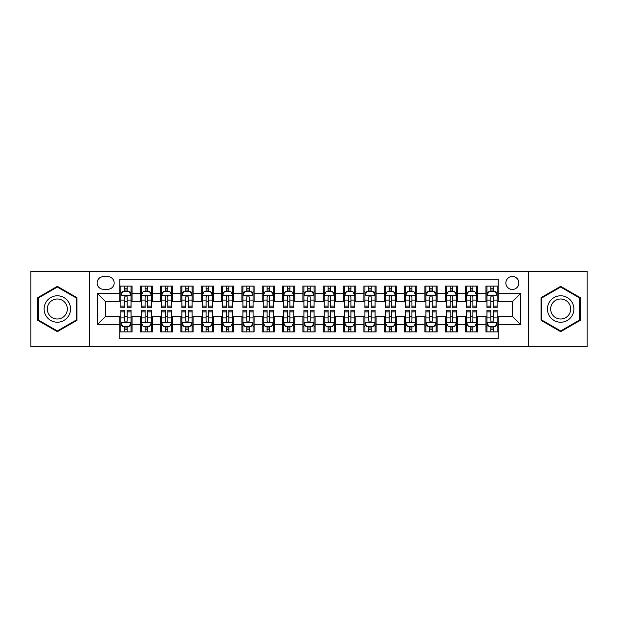 <?xml version="1.0" encoding="UTF-8"?>
<svg xmlns="http://www.w3.org/2000/svg" width="618" height="618" viewBox="0 0 618 618"><rect width="100%" height="100%" fill="white"/><g stroke="black" fill="none" stroke-linecap="round" stroke-linejoin="round"><path stroke-width="0.93" d="M512.361 276.462A6.504 6.504 0 0 0 505.856 282.967A6.504 6.504 0 0 0 512.361 289.479A6.504 6.504 0 0 0 518.873 282.967A6.504 6.504 0 0 0 512.361 276.462M528.629 346.621L587.1 346.621L587.1 271.379L528.629 271.379L528.629 346.621L89.371 346.621L89.371 271.379L30.9 271.379L30.9 346.621L89.371 346.621M498.131 286.119L485.926 286.119L485.926 293.542L477.791 293.542L477.791 301.677L485.926 301.677L485.926 293.542M477.791 293.542L477.791 286.119L465.593 286.119L465.593 293.542L457.459 293.542L457.459 301.677L465.593 301.677L465.593 293.542M457.459 293.542L457.459 286.119L445.254 286.119L445.254 293.542L437.119 293.542L437.119 301.677L445.254 301.677L445.254 293.542M437.119 293.542L437.119 286.119L424.914 286.119L424.914 293.542L416.779 293.542L416.779 301.677L424.914 301.677L424.914 293.542M416.779 293.542L416.779 286.119L404.581 286.119L404.581 293.542L396.447 293.542L396.447 301.677L404.581 301.677L404.581 293.542M396.447 293.542L396.447 286.119L384.241 286.119L384.241 293.542L376.107 293.542L376.107 301.677L384.241 301.677L384.241 293.542M376.107 293.542L376.107 286.119L363.909 286.119L363.909 293.542L355.775 293.542L355.775 301.677L363.909 301.677L363.909 293.542M355.775 293.542L355.775 286.119L343.569 286.119L343.569 293.542L335.435 293.542L335.435 301.677L343.569 301.677L343.569 293.542M335.435 293.542L335.435 286.119L323.237 286.119L323.237 293.542L315.103 293.542L315.103 301.677L323.237 301.677L323.237 293.542M315.103 293.542L315.103 286.119L302.897 286.119L302.897 293.542L294.763 293.542L294.763 301.677L302.897 301.677L302.897 293.542M294.763 293.542L294.763 286.119L282.565 286.119L282.565 293.542L274.431 293.542L274.431 301.677L282.565 301.677L282.565 293.542M274.431 293.542L274.431 286.119L262.225 286.119L262.225 293.542L254.091 293.542L254.091 301.677L262.225 301.677L262.225 293.542M254.091 293.542L254.091 286.119L241.893 286.119L241.893 293.542L233.758 293.542L233.758 301.677L241.893 301.677L241.893 293.542M233.758 293.542L233.758 286.119L221.553 286.119L221.553 293.542L213.419 293.542L213.419 301.677L221.553 301.677L221.553 293.542M213.419 293.542L213.419 286.119L201.221 286.119L201.221 293.542L193.086 293.542L193.086 301.677L201.221 301.677L201.221 293.542M193.086 293.542L193.086 286.119L180.881 286.119L180.881 293.542L172.746 293.542L172.746 301.677L180.881 301.677L180.881 293.542M172.746 293.542L172.746 286.119L160.541 286.119L160.541 293.542L152.407 293.542L152.407 301.677L160.541 301.677L160.541 293.542M152.407 293.542L152.407 286.119L140.209 286.119L140.209 301.677L132.074 301.677L132.074 286.119L119.869 286.119M119.869 331.881L132.074 331.881L132.074 316.323L140.209 316.323L140.209 331.881L152.407 331.881L152.407 316.323L160.541 316.323L160.541 324.458L152.407 324.458M160.541 324.458L160.541 331.881L172.746 331.881L172.746 316.323L180.881 316.323L180.881 324.458L172.746 324.458M180.881 324.458L180.881 331.881L193.086 331.881L193.086 316.323L201.221 316.323L201.221 324.458L193.086 324.458M201.221 324.458L201.221 331.881L213.419 331.881L213.419 316.323L221.553 316.323L221.553 324.458L213.419 324.458M221.553 324.458L221.553 331.881L233.758 331.881L233.758 316.323L241.893 316.323L241.893 324.458L233.758 324.458M241.893 324.458L241.893 331.881L254.091 331.881L254.091 316.323L262.225 316.323L262.225 324.458L254.091 324.458M262.225 324.458L262.225 331.881L274.431 331.881L274.431 316.323L282.565 316.323L282.565 324.458L274.431 324.458M282.565 324.458L282.565 331.881L294.763 331.881L294.763 316.323L302.897 316.323L302.897 324.458L294.763 324.458M302.897 324.458L302.897 331.881L315.103 331.881L315.103 316.323L323.237 316.323L323.237 324.458L315.103 324.458M323.237 324.458L323.237 331.881L335.435 331.881L335.435 316.323L343.569 316.323L343.569 324.458L335.435 324.458M343.569 324.458L343.569 331.881L355.775 331.881L355.775 316.323L363.909 316.323L363.909 324.458L355.775 324.458M363.909 324.458L363.909 331.881L376.107 331.881L376.107 316.323L384.241 316.323L384.241 324.458L376.107 324.458M384.241 324.458L384.241 331.881L396.447 331.881L396.447 316.323L404.581 316.323L404.581 324.458L396.447 324.458M404.581 324.458L404.581 331.881L416.779 331.881L416.779 316.323L424.914 316.323L424.914 324.458L416.779 324.458M424.914 324.458L424.914 331.881L437.119 331.881L437.119 316.323L445.254 316.323L445.254 324.458L437.119 324.458M445.254 324.458L445.254 331.881L457.459 331.881L457.459 316.323L465.593 316.323L465.593 324.458L457.459 324.458M465.593 324.458L465.593 331.881L477.791 331.881L477.791 316.323L485.926 316.323L485.926 324.458L477.791 324.458M103.399 289.27L107.872 289.27A6.304 6.304 0 0 0 114.175 282.967A6.304 6.304 0 0 0 107.872 276.663L103.399 276.663A6.304 6.304 0 0 0 97.096 282.967A6.304 6.304 0 0 0 103.399 289.27M528.629 271.379L89.371 271.379M498.131 293.542L498.131 279.305L119.869 279.305L119.869 301.677L105.639 301.677L105.639 316.323L119.869 316.323L119.869 338.695L498.131 338.695L498.131 316.323L512.361 316.323L512.361 301.677L498.131 301.677L498.131 293.542L520.495 293.542L520.495 324.458L498.131 324.458M119.869 324.458L97.505 324.458L97.505 293.542L119.869 293.542M485.926 324.458L485.926 331.881L498.131 331.881M119.869 291.209L120.889 291.209M124.751 291.209L127.192 291.209M131.055 291.209L132.074 291.209M119.869 301.476L120.889 301.476M124.751 301.476L127.192 301.476M131.055 301.476L132.074 301.476M119.869 316.524L120.889 316.524M124.751 316.524L127.192 316.524M131.055 316.524L132.074 316.524M119.869 326.791L120.889 326.791M124.751 326.791L127.192 326.791M131.055 326.791L132.074 326.791M140.209 301.476L141.228 301.476M145.091 301.476L147.532 301.476M151.395 301.476L152.407 301.476M140.209 291.209L141.228 291.209M145.091 291.209L147.532 291.209M151.395 291.209L152.407 291.209M140.209 316.524L141.228 316.524M145.091 316.524L147.532 316.524M151.395 316.524L152.407 316.524M140.209 326.791L141.228 326.791M145.091 326.791L147.532 326.791M151.395 326.791L152.407 326.791M160.541 316.524L161.561 316.524M165.423 316.524L167.864 316.524M171.727 316.524L172.746 316.524M160.541 326.791L161.561 326.791M165.423 326.791L167.864 326.791M171.727 326.791L172.746 326.791M160.541 291.209L161.561 291.209M165.423 291.209L167.864 291.209M171.727 291.209L172.746 291.209M160.541 301.476L161.561 301.476M165.423 301.476L167.864 301.476M171.727 301.476L172.746 301.476M180.881 316.524L181.901 316.524M185.763 316.524L188.204 316.524M192.067 316.524L193.086 316.524M180.881 326.791L181.901 326.791M185.763 326.791L188.204 326.791M192.067 326.791L193.086 326.791M180.881 291.209L181.901 291.209M185.763 291.209L188.204 291.209M192.067 291.209L193.086 291.209M180.881 301.476L181.901 301.476M185.763 301.476L188.204 301.476M192.067 301.476L193.086 301.476M201.221 316.524L202.233 316.524M206.095 316.524L208.536 316.524M212.399 316.524L213.419 316.524M201.221 326.791L202.233 326.791M206.095 326.791L208.536 326.791M212.399 326.791L213.419 326.791M201.221 291.209L202.233 291.209M206.095 291.209L208.536 291.209M212.399 291.209L213.419 291.209M201.221 301.476L202.233 301.476M206.095 301.476L208.536 301.476M212.399 301.476L213.419 301.476M221.553 316.524L222.573 316.524M226.435 316.524L228.876 316.524M232.739 316.524L233.758 316.524M221.553 326.791L222.573 326.791M226.435 326.791L228.876 326.791M232.739 326.791L233.758 326.791M221.553 291.209L222.573 291.209M226.435 291.209L228.876 291.209M232.739 291.209L233.758 291.209M221.553 301.476L222.573 301.476M226.435 301.476L228.876 301.476M232.739 301.476L233.758 301.476M241.893 316.524L242.905 316.524M246.767 316.524L249.209 316.524M253.079 316.524L254.091 316.524M241.893 326.791L242.905 326.791M246.767 326.791L249.209 326.791M253.079 326.791L254.091 326.791M241.893 291.209L242.905 291.209M246.767 291.209L249.209 291.209M253.079 291.209L254.091 291.209M241.893 301.476L242.905 301.476M246.767 301.476L249.209 301.476M253.079 301.476L254.091 301.476M262.225 316.524L263.245 316.524M267.107 316.524L269.548 316.524M273.411 316.524L274.431 316.524M262.225 326.791L263.245 326.791M267.107 326.791L269.548 326.791M273.411 326.791L274.431 326.791M262.225 291.209L263.245 291.209M267.107 291.209L269.548 291.209M273.411 291.209L274.431 291.209M262.225 301.476L263.245 301.476M267.107 301.476L269.548 301.476M273.411 301.476L274.431 301.476M282.565 316.524L283.577 316.524M287.447 316.524L289.881 316.524M293.751 316.524L294.763 316.524M282.565 326.791L283.577 326.791M287.447 326.791L289.881 326.791M293.751 326.791L294.763 326.791M282.565 291.209L283.577 291.209M287.447 291.209L289.881 291.209M293.751 291.209L294.763 291.209M282.565 301.476L283.577 301.476M287.447 301.476L289.881 301.476M293.751 301.476L294.763 301.476M302.897 316.524L303.917 316.524M307.779 316.524L310.221 316.524M314.083 316.524L315.103 316.524M302.897 326.791L303.917 326.791M307.779 326.791L310.221 326.791M314.083 326.791L315.103 326.791M302.897 291.209L303.917 291.209M307.779 291.209L310.221 291.209M314.083 291.209L315.103 291.209M302.897 301.476L303.917 301.476M307.779 301.476L310.221 301.476M314.083 301.476L315.103 301.476M323.237 316.524L324.249 316.524M328.119 316.524L330.553 316.524M334.423 316.524L335.435 316.524M323.237 326.791L324.249 326.791M328.119 326.791L330.553 326.791M334.423 326.791L335.435 326.791M323.237 291.209L324.249 291.209M328.119 291.209L330.553 291.209M334.423 291.209L335.435 291.209M323.237 301.476L324.249 301.476M328.119 301.476L330.553 301.476M334.423 301.476L335.435 301.476M343.569 316.524L344.589 316.524M348.452 316.524L350.893 316.524M354.755 316.524L355.775 316.524M343.569 326.791L344.589 326.791M348.452 326.791L350.893 326.791M354.755 326.791L355.775 326.791M343.569 291.209L344.589 291.209M348.452 291.209L350.893 291.209M354.755 291.209L355.775 291.209M343.569 301.476L344.589 301.476M348.452 301.476L350.893 301.476M354.755 301.476L355.775 301.476M363.909 316.524L364.921 316.524M368.791 316.524L371.233 316.524M375.095 316.524L376.107 316.524M363.909 326.791L364.921 326.791M368.791 326.791L371.233 326.791M375.095 326.791L376.107 326.791M363.909 291.209L364.921 291.209M368.791 291.209L371.233 291.209M375.095 291.209L376.107 291.209M363.909 301.476L364.921 301.476M368.791 301.476L371.233 301.476M375.095 301.476L376.107 301.476M384.241 316.524L385.261 316.524M389.124 316.524L391.565 316.524M395.427 316.524L396.447 316.524M384.241 326.791L385.261 326.791M389.124 326.791L391.565 326.791M395.427 326.791L396.447 326.791M384.241 291.209L385.261 291.209M389.124 291.209L391.565 291.209M395.427 291.209L396.447 291.209M384.241 301.476L385.261 301.476M389.124 301.476L391.565 301.476M395.427 301.476L396.447 301.476M404.581 316.524L405.601 316.524M409.464 316.524L411.905 316.524M415.767 316.524L416.779 316.524M404.581 326.791L405.601 326.791M409.464 326.791L411.905 326.791M415.767 326.791L416.779 326.791M404.581 291.209L405.601 291.209M409.464 291.209L411.905 291.209M415.767 291.209L416.779 291.209M404.581 301.476L405.601 301.476M409.464 301.476L411.905 301.476M415.767 301.476L416.779 301.476M424.914 316.524L425.933 316.524M429.796 316.524L432.237 316.524M436.099 316.524L437.119 316.524M424.914 326.791L425.933 326.791M429.796 326.791L432.237 326.791M436.099 326.791L437.119 326.791M424.914 291.209L425.933 291.209M429.796 291.209L432.237 291.209M436.099 291.209L437.119 291.209M424.914 301.476L425.933 301.476M429.796 301.476L432.237 301.476M436.099 301.476L437.119 301.476M445.254 316.524L446.273 316.524M450.136 316.524L452.577 316.524M456.439 316.524L457.459 316.524M445.254 326.791L446.273 326.791M450.136 326.791L452.577 326.791M456.439 326.791L457.459 326.791M445.254 291.209L446.273 291.209M450.136 291.209L452.577 291.209M456.439 291.209L457.459 291.209M445.254 301.476L446.273 301.476M450.136 301.476L452.577 301.476M456.439 301.476L457.459 301.476M465.593 316.524L466.605 316.524M470.468 316.524L472.909 316.524M476.772 316.524L477.791 316.524M465.593 326.791L466.605 326.791M470.468 326.791L472.909 326.791M476.772 326.791L477.791 326.791M465.593 291.209L466.605 291.209M470.468 291.209L472.909 291.209M476.772 291.209L477.791 291.209M465.593 301.476L466.605 301.476M470.468 301.476L472.909 301.476M476.772 301.476L477.791 301.476M485.926 316.524L486.945 316.524M490.808 316.524L493.249 316.524M497.111 316.524L498.131 316.524M485.926 326.791L486.945 326.791M490.808 326.791L493.249 326.791M497.111 326.791L498.131 326.791M485.926 291.209L486.945 291.209M490.808 291.209L493.249 291.209M497.111 291.209L498.131 291.209M485.926 301.476L486.945 301.476M490.808 301.476L493.249 301.476M497.111 301.476L498.131 301.476M105.639 301.677L97.505 293.542M105.639 316.323L97.505 324.458M520.495 293.542L512.361 301.677M520.495 324.458L512.361 316.323M57.335 331.657L76.964 320.333L76.964 297.667L57.335 286.343L37.713 297.667L37.713 320.333L57.335 331.657M580.287 297.667L560.665 286.343L541.036 297.667L541.036 320.333L560.665 331.657L580.287 320.333L580.287 297.667M127.192 288.768L124.751 288.768M131.055 306.126L127.192 306.126L127.192 307.779L131.055 307.779L131.055 295.373L129.023 291.31L122.92 291.31L120.889 295.373L120.889 307.779L124.751 307.779L124.751 306.126L120.889 306.126M120.889 295.373L120.889 286.119M131.055 295.373L131.055 286.119M124.751 291.31L124.751 286.119M127.192 286.119L127.192 291.31M127.192 306.126L127.192 296.903C126.381 295.334 125.57 295.334 124.751 296.903L124.751 306.126M124.751 329.232L127.192 329.232M120.889 311.874L124.751 311.874L124.751 310.221L120.889 310.221L120.889 322.627L122.92 326.69L129.023 326.69L131.055 322.627L131.055 310.221L127.192 310.221L127.192 311.874L131.055 311.874M131.055 322.627L131.055 331.881M120.889 322.627L120.889 331.881M127.192 326.69L127.192 331.881M124.751 331.881L124.751 326.69M124.751 311.874L124.751 321.097C125.562 322.666 126.381 322.666 127.192 321.097L127.192 311.874M57.335 295.783A13.217 13.217 0 0 0 44.117 309A13.217 13.217 0 0 0 57.335 322.217A13.217 13.217 0 0 0 70.552 309A13.217 13.217 0 0 0 57.335 295.783M57.335 298.988A10.012 10.012 0 0 0 47.331 309A10.012 10.012 0 0 0 57.335 319.012A10.012 10.012 0 0 0 67.347 309A10.012 10.012 0 0 0 57.335 298.988M76.354 319.977L57.335 330.954L38.324 319.977L38.324 298.023L57.335 287.046L76.354 298.023L76.354 319.977M549.217 302.387A13.217 13.217 0 0 0 554.052 320.448A13.217 13.217 0 0 0 572.114 315.613A13.217 13.217 0 0 0 567.27 297.552A13.217 13.217 0 0 0 549.217 302.387M551.998 303.994A10.012 10.012 0 0 0 555.659 317.667A10.012 10.012 0 0 0 569.332 314.006A10.012 10.012 0 0 0 565.663 300.333A10.012 10.012 0 0 0 551.998 303.994M579.676 298.023L579.676 319.977L560.665 330.954L541.646 319.977L541.646 298.023L560.665 287.046L579.676 298.023M147.532 288.768L145.091 288.768M151.395 306.126L147.532 306.126L147.532 307.779L151.395 307.779L151.395 295.373L149.363 291.31L143.26 291.31L141.228 295.373L141.228 307.779L145.091 307.779L145.091 306.126L141.228 306.126M141.228 295.373L141.228 286.119M151.395 295.373L151.395 286.119M145.091 291.31L145.091 286.119M147.532 286.119L147.532 291.31M147.532 306.126L147.532 296.903C146.713 295.334 145.902 295.334 145.091 296.903L145.091 306.126M167.864 288.768L165.423 288.768M171.727 306.126L167.864 306.126L167.864 307.779L171.727 307.779L171.727 295.373L169.695 291.31L163.592 291.31L161.561 295.373L161.561 307.779L165.423 307.779L165.423 306.126L161.561 306.126M161.561 295.373L161.561 286.119M171.727 295.373L171.727 286.119M165.423 291.31L165.423 286.119M167.864 286.119L167.864 291.31M167.864 306.126L167.864 296.903C167.053 295.334 166.242 295.334 165.423 296.903L165.423 306.126M188.204 288.768L185.763 288.768M192.067 306.126L188.204 306.126L188.204 307.779L192.067 307.779L192.067 295.373L190.035 291.31L183.932 291.31L181.901 295.373L181.901 307.779L185.763 307.779L185.763 306.126L181.901 306.126M181.901 295.373L181.901 286.119M192.067 295.373L192.067 286.119M185.763 291.31L185.763 286.119M188.204 286.119L188.204 291.31M188.204 306.126L188.204 296.903C187.393 295.334 186.574 295.334 185.763 296.903L185.763 306.126M208.536 288.768L206.095 288.768M212.399 306.126L208.536 306.126L208.536 307.779L212.399 307.779L212.399 295.373L210.367 291.31L204.264 291.31L202.233 295.373L202.233 307.779L206.095 307.779L206.095 306.126L202.233 306.126M202.233 295.373L202.233 286.119M212.399 295.373L212.399 286.119M206.095 291.31L206.095 286.119M208.536 286.119L208.536 291.31M208.536 306.126L208.536 296.903C207.725 295.334 206.914 295.334 206.095 296.903L206.095 306.126M145.091 329.232L147.532 329.232M141.228 311.874L145.091 311.874L145.091 310.221L141.228 310.221L141.228 322.627L143.26 326.69L149.363 326.69L151.395 322.627L151.395 310.221L147.532 310.221L147.532 311.874L151.395 311.874M151.395 322.627L151.395 331.881M141.228 322.627L141.228 331.881M147.532 326.69L147.532 331.881M145.091 331.881L145.091 326.69M145.091 311.874L145.091 321.097C145.902 322.666 146.713 322.666 147.532 321.097L147.532 311.874M165.423 329.232L167.864 329.232M161.561 311.874L165.423 311.874L165.423 310.221L161.561 310.221L161.561 322.627L163.592 326.69L169.695 326.69L171.727 322.627L171.727 310.221L167.864 310.221L167.864 311.874L171.727 311.874M171.727 322.627L171.727 331.881M161.561 322.627L161.561 331.881M167.864 326.69L167.864 331.881M165.423 331.881L165.423 326.69M165.423 311.874L165.423 321.097C166.234 322.666 167.053 322.666 167.864 321.097L167.864 311.874M185.763 329.232L188.204 329.232M181.901 311.874L185.763 311.874L185.763 310.221L181.901 310.221L181.901 322.627L183.932 326.69L190.035 326.69L192.067 322.627L192.067 310.221L188.204 310.221L188.204 311.874L192.067 311.874M192.067 322.627L192.067 331.881M181.901 322.627L181.901 331.881M188.204 326.69L188.204 331.881M185.763 331.881L185.763 326.69M185.763 311.874L185.763 321.097C186.574 322.666 187.385 322.666 188.204 321.097L188.204 311.874M206.095 329.232L208.536 329.232M202.233 311.874L206.095 311.874L206.095 310.221L202.233 310.221L202.233 322.627L204.264 326.69L210.367 326.69L212.399 322.627L212.399 310.221L208.536 310.221L208.536 311.874L212.399 311.874M212.399 322.627L212.399 331.881M202.233 322.627L202.233 331.881M208.536 326.69L208.536 331.881M206.095 331.881L206.095 326.69M206.095 311.874L206.095 321.097C206.914 322.666 207.725 322.666 208.536 321.097L208.536 311.874M228.876 288.768L226.435 288.768M232.739 306.126L228.876 306.126L228.876 307.779L232.739 307.779L232.739 295.373L230.707 291.31L224.604 291.31L222.573 295.373L222.573 307.779L226.435 307.779L226.435 306.126L222.573 306.126M222.573 295.373L222.573 286.119M232.739 295.373L232.739 286.119M226.435 291.31L226.435 286.119M228.876 286.119L228.876 291.31M228.876 306.126L228.876 296.903C228.065 295.334 227.246 295.334 226.435 296.903L226.435 306.126M226.435 329.232L228.876 329.232M222.573 311.874L226.435 311.874L226.435 310.221L222.573 310.221L222.573 322.627L224.604 326.69L230.707 326.69L232.739 322.627L232.739 310.221L228.876 310.221L228.876 311.874L232.739 311.874M232.739 322.627L232.739 331.881M222.573 322.627L222.573 331.881M228.876 326.69L228.876 331.881M226.435 331.881L226.435 326.69M226.435 311.874L226.435 321.097C227.246 322.666 228.057 322.666 228.876 321.097L228.876 311.874M249.209 288.768L246.767 288.768M253.079 306.126L249.209 306.126L249.209 307.779L253.079 307.779L253.079 295.373L251.039 291.31L244.937 291.31L242.905 295.373L242.905 307.779L246.767 307.779L246.767 306.126L242.905 306.126M242.905 295.373L242.905 286.119M253.079 295.373L253.079 286.119M246.767 291.31L246.767 286.119M249.209 286.119L249.209 291.31M249.209 306.126L249.209 296.903C248.397 295.334 247.586 295.334 246.767 296.903L246.767 306.126M246.767 329.232L249.209 329.232M242.905 311.874L246.767 311.874L246.767 310.221L242.905 310.221L242.905 322.627L244.937 326.69L251.039 326.69L253.079 322.627L253.079 310.221L249.209 310.221L249.209 311.874L253.079 311.874M253.079 322.627L253.079 331.881M242.905 322.627L242.905 331.881M249.209 326.69L249.209 331.881M246.767 331.881L246.767 326.69M246.767 311.874L246.767 321.097C247.586 322.666 248.397 322.666 249.209 321.097L249.209 311.874M269.548 288.768L267.107 288.768M273.411 306.126L269.548 306.126L269.548 307.779L273.411 307.779L273.411 295.373L271.379 291.31L265.276 291.31L263.245 295.373L263.245 307.779L267.107 307.779L267.107 306.126L263.245 306.126M263.245 295.373L263.245 286.119M273.411 295.373L273.411 286.119M267.107 291.31L267.107 286.119M269.548 286.119L269.548 291.31M269.548 306.126L269.548 296.903C268.737 295.334 267.918 295.334 267.107 296.903L267.107 306.126M267.107 329.232L269.548 329.232M263.245 311.874L267.107 311.874L267.107 310.221L263.245 310.221L263.245 322.627L265.276 326.69L271.379 326.69L273.411 322.627L273.411 310.221L269.548 310.221L269.548 311.874L273.411 311.874M273.411 322.627L273.411 331.881M263.245 322.627L263.245 331.881M269.548 326.69L269.548 331.881M267.107 331.881L267.107 326.69M267.107 311.874L267.107 321.097C267.918 322.666 268.73 322.666 269.548 321.097L269.548 311.874M289.881 288.768L287.447 288.768M293.751 306.126L289.881 306.126L289.881 307.779L293.751 307.779L293.751 295.373L291.711 291.31L285.616 291.31L283.577 295.373L283.577 307.779L287.447 307.779L287.447 306.126L283.577 306.126M283.577 295.373L283.577 286.119M293.751 295.373L293.751 286.119M287.447 291.31L287.447 286.119M289.881 286.119L289.881 291.31M289.881 306.126L289.881 296.903C289.07 295.334 288.258 295.334 287.447 296.903L287.447 306.126M287.447 329.232L289.881 329.232M283.577 311.874L287.447 311.874L287.447 310.221L283.577 310.221L283.577 322.627L285.616 326.69L291.711 326.69L293.751 322.627L293.751 310.221L289.881 310.221L289.881 311.874L293.751 311.874M293.751 322.627L293.751 331.881M283.577 322.627L283.577 331.881M289.881 326.69L289.881 331.881M287.447 331.881L287.447 326.69M287.447 311.874L287.447 321.097C288.258 322.666 289.07 322.666 289.881 321.097L289.881 311.874M310.221 288.768L307.779 288.768M314.083 306.126L310.221 306.126L310.221 307.779L314.083 307.779L314.083 295.373L312.051 291.31L305.949 291.31L303.917 295.373L303.917 307.779L307.779 307.779L307.779 306.126L303.917 306.126M303.917 295.373L303.917 286.119M314.083 295.373L314.083 286.119M307.779 291.31L307.779 286.119M310.221 286.119L310.221 291.31M310.221 306.126L310.221 296.903C309.409 295.334 308.591 295.334 307.779 296.903L307.779 306.126M330.553 288.768L328.119 288.768M334.423 306.126L330.553 306.126L330.553 307.779L334.423 307.779L334.423 295.373L332.384 291.31L326.289 291.31L324.249 295.373L324.249 307.779L328.119 307.779L328.119 306.126L324.249 306.126M324.249 295.373L324.249 286.119M334.423 295.373L334.423 286.119M328.119 291.31L328.119 286.119M330.553 286.119L330.553 291.31M330.553 306.126L330.553 296.903C329.742 295.334 328.93 295.334 328.119 296.903L328.119 306.126M350.893 288.768L348.452 288.768M354.755 306.126L350.893 306.126L350.893 307.779L354.755 307.779L354.755 295.373L352.724 291.31L346.621 291.31L344.589 295.373L344.589 307.779L348.452 307.779L348.452 306.126L344.589 306.126M344.589 295.373L344.589 286.119M354.755 295.373L354.755 286.119M348.452 291.31L348.452 286.119M350.893 286.119L350.893 291.31M350.893 306.126L350.893 296.903C350.082 295.334 349.27 295.334 348.452 296.903L348.452 306.126M371.233 288.768L368.791 288.768M375.095 306.126L371.233 306.126L371.233 307.779L375.095 307.779L375.095 295.373L373.063 291.31L366.961 291.31L364.921 295.373L364.921 307.779L368.791 307.779L368.791 306.126L364.921 306.126M364.921 295.373L364.921 286.119M375.095 295.373L375.095 286.119M368.791 291.31L368.791 286.119M371.233 286.119L371.233 291.31M371.233 306.126L371.233 296.903C370.414 295.334 369.603 295.334 368.791 296.903L368.791 306.126M391.565 288.768L389.124 288.768M395.427 306.126L391.565 306.126L391.565 307.779L395.427 307.779L395.427 295.373L393.396 291.31L387.293 291.31L385.261 295.373L385.261 307.779L389.124 307.779L389.124 306.126L385.261 306.126M385.261 295.373L385.261 286.119M395.427 295.373L395.427 286.119M389.124 291.31L389.124 286.119M391.565 286.119L391.565 291.31M391.565 306.126L391.565 296.903C390.754 295.334 389.943 295.334 389.124 296.903L389.124 306.126M411.905 288.768L409.464 288.768M415.767 306.126L411.905 306.126L411.905 307.779L415.767 307.779L415.767 295.373L413.736 291.31L407.633 291.31L405.601 295.373L405.601 307.779L409.464 307.779L409.464 306.126L405.601 306.126M405.601 295.373L405.601 286.119M415.767 295.373L415.767 286.119M409.464 291.31L409.464 286.119M411.905 286.119L411.905 291.31M411.905 306.126L411.905 296.903C411.086 295.334 410.275 295.334 409.464 296.903L409.464 306.126M432.237 288.768L429.796 288.768M436.099 306.126L432.237 306.126L432.237 307.779L436.099 307.779L436.099 295.373L434.068 291.31L427.965 291.31L425.933 295.373L425.933 307.779L429.796 307.779L429.796 306.126L425.933 306.126M425.933 295.373L425.933 286.119M436.099 295.373L436.099 286.119M429.796 291.31L429.796 286.119M432.237 286.119L432.237 291.31M432.237 306.126L432.237 296.903C431.426 295.334 430.615 295.334 429.796 296.903L429.796 306.126M452.577 288.768L450.136 288.768M456.439 306.126L452.577 306.126L452.577 307.779L456.439 307.779L456.439 295.373L454.408 291.31L448.305 291.31L446.273 295.373L446.273 307.779L450.136 307.779L450.136 306.126L446.273 306.126M446.273 295.373L446.273 286.119M456.439 295.373L456.439 286.119M450.136 291.31L450.136 286.119M452.577 286.119L452.577 291.31M452.577 306.126L452.577 296.903C451.766 295.334 450.947 295.334 450.136 296.903L450.136 306.126M472.909 288.768L470.468 288.768M476.772 306.126L472.909 306.126L472.909 307.779L476.772 307.779L476.772 295.373L474.74 291.31L468.637 291.31L466.605 295.373L466.605 307.779L470.468 307.779L470.468 306.126L466.605 306.126M466.605 295.373L466.605 286.119M476.772 295.373L476.772 286.119M470.468 291.31L470.468 286.119M472.909 286.119L472.909 291.31M472.909 306.126L472.909 296.903C472.098 295.334 471.287 295.334 470.468 296.903L470.468 306.126M307.779 329.232L310.221 329.232M303.917 311.874L307.779 311.874L307.779 310.221L303.917 310.221L303.917 322.627L305.949 326.69L312.051 326.69L314.083 322.627L314.083 310.221L310.221 310.221L310.221 311.874L314.083 311.874M314.083 322.627L314.083 331.881M303.917 322.627L303.917 331.881M310.221 326.69L310.221 331.881M307.779 331.881L307.779 326.69M307.779 311.874L307.779 321.097C308.591 322.666 309.409 322.666 310.221 321.097L310.221 311.874M328.119 329.232L330.553 329.232M324.249 311.874L328.119 311.874L328.119 310.221L324.249 310.221L324.249 322.627L326.289 326.69L332.384 326.69L334.423 322.627L334.423 310.221L330.553 310.221L330.553 311.874L334.423 311.874M334.423 322.627L334.423 331.881M324.249 322.627L324.249 331.881M330.553 326.69L330.553 331.881M328.119 331.881L328.119 326.69M328.119 311.874L328.119 321.097C328.93 322.666 329.742 322.666 330.553 321.097L330.553 311.874M348.452 329.232L350.893 329.232M344.589 311.874L348.452 311.874L348.452 310.221L344.589 310.221L344.589 322.627L346.621 326.69L352.724 326.69L354.755 322.627L354.755 310.221L350.893 310.221L350.893 311.874L354.755 311.874M354.755 322.627L354.755 331.881M344.589 322.627L344.589 331.881M350.893 326.69L350.893 331.881M348.452 331.881L348.452 326.69M348.452 311.874L348.452 321.097C349.263 322.666 350.082 322.666 350.893 321.097L350.893 311.874M368.791 329.232L371.233 329.232M364.921 311.874L368.791 311.874L368.791 310.221L364.921 310.221L364.921 322.627L366.961 326.69L373.063 326.69L375.095 322.627L375.095 310.221L371.233 310.221L371.233 311.874L375.095 311.874M375.095 322.627L375.095 331.881M364.921 322.627L364.921 331.881M371.233 326.69L371.233 331.881M368.791 331.881L368.791 326.69M368.791 311.874L368.791 321.097C369.603 322.666 370.414 322.666 371.233 321.097L371.233 311.874M389.124 329.232L391.565 329.232M385.261 311.874L389.124 311.874L389.124 310.221L385.261 310.221L385.261 322.627L387.293 326.69L393.396 326.69L395.427 322.627L395.427 310.221L391.565 310.221L391.565 311.874L395.427 311.874M395.427 322.627L395.427 331.881M385.261 322.627L385.261 331.881M391.565 326.69L391.565 331.881M389.124 331.881L389.124 326.69M389.124 311.874L389.124 321.097C389.935 322.666 390.754 322.666 391.565 321.097L391.565 311.874M409.464 329.232L411.905 329.232M405.601 311.874L409.464 311.874L409.464 310.221L405.601 310.221L405.601 322.627L407.633 326.69L413.736 326.69L415.767 322.627L415.767 310.221L411.905 310.221L411.905 311.874L415.767 311.874M415.767 322.627L415.767 331.881M405.601 322.627L405.601 331.881M411.905 326.69L411.905 331.881M409.464 331.881L409.464 326.69M409.464 311.874L409.464 321.097C410.275 322.666 411.086 322.666 411.905 321.097L411.905 311.874M429.796 329.232L432.237 329.232M425.933 311.874L429.796 311.874L429.796 310.221L425.933 310.221L425.933 322.627L427.965 326.69L434.068 326.69L436.099 322.627L436.099 310.221L432.237 310.221L432.237 311.874L436.099 311.874M436.099 322.627L436.099 331.881M425.933 322.627L425.933 331.881M432.237 326.69L432.237 331.881M429.796 331.881L429.796 326.69M429.796 311.874L429.796 321.097C430.607 322.666 431.426 322.666 432.237 321.097L432.237 311.874M450.136 329.232L452.577 329.232M446.273 311.874L450.136 311.874L450.136 310.221L446.273 310.221L446.273 322.627L448.305 326.69L454.408 326.69L456.439 322.627L456.439 310.221L452.577 310.221L452.577 311.874L456.439 311.874M456.439 322.627L456.439 331.881M446.273 322.627L446.273 331.881M452.577 326.69L452.577 331.881M450.136 331.881L450.136 326.69M450.136 311.874L450.136 321.097C450.947 322.666 451.758 322.666 452.577 321.097L452.577 311.874M470.468 329.232L472.909 329.232M466.605 311.874L470.468 311.874L470.468 310.221L466.605 310.221L466.605 322.627L468.637 326.69L474.74 326.69L476.772 322.627L476.772 310.221L472.909 310.221L472.909 311.874L476.772 311.874M476.772 322.627L476.772 331.881M466.605 322.627L466.605 331.881M472.909 326.69L472.909 331.881M470.468 331.881L470.468 326.69M470.468 311.874L470.468 321.097C471.287 322.666 472.098 322.666 472.909 321.097L472.909 311.874M493.249 288.768L490.808 288.768M497.111 306.126L493.249 306.126L493.249 307.779L497.111 307.779L497.111 295.373L495.08 291.31L488.977 291.31L486.945 295.373L486.945 307.779L490.808 307.779L490.808 306.126L486.945 306.126M486.945 295.373L486.945 286.119M497.111 295.373L497.111 286.119M490.808 291.31L490.808 286.119M493.249 286.119L493.249 291.31M493.249 306.126L493.249 296.903C492.438 295.334 491.619 295.334 490.808 296.903L490.808 306.126M490.808 329.232L493.249 329.232M486.945 311.874L490.808 311.874L490.808 310.221L486.945 310.221L486.945 322.627L488.977 326.69L495.08 326.69L497.111 322.627L497.111 310.221L493.249 310.221L493.249 311.874L497.111 311.874M497.111 322.627L497.111 331.881M486.945 322.627L486.945 331.881M493.249 326.69L493.249 331.881M490.808 331.881L490.808 326.69M490.808 311.874L490.808 321.097C491.619 322.666 492.43 322.666 493.249 321.097L493.249 311.874M140.209 324.458L132.074 324.458M140.209 293.542L132.074 293.542M131.008 295.273L120.943 295.273M120.889 292.43L122.364 292.43M129.579 292.43L131.055 292.43M124.751 300.085L120.889 300.085M131.055 300.085L127.192 300.085M127.192 290.058L124.751 290.058M120.943 322.727L131.008 322.727M131.055 325.57L129.579 325.57M122.364 325.57L120.889 325.57M127.192 317.915L131.055 317.915M120.889 317.915L124.751 317.915M124.751 327.942L127.192 327.942M151.34 295.273L141.275 295.273M141.228 292.43L142.696 292.43M149.919 292.43L151.395 292.43M145.091 300.085L141.228 300.085M151.395 300.085L147.532 300.085M147.532 290.058L145.091 290.058M171.68 295.273L161.615 295.273M161.561 292.43L163.036 292.43M170.259 292.43L171.727 292.43M165.423 300.085L161.561 300.085M171.727 300.085L167.864 300.085M167.864 290.058L165.423 290.058M192.013 295.273L181.947 295.273M181.901 292.43L183.368 292.43M190.591 292.43L192.067 292.43M185.763 300.085L181.901 300.085M192.067 300.085L188.204 300.085M188.204 290.058L185.763 290.058M212.353 295.273L202.287 295.273M202.233 292.43L203.708 292.43M210.931 292.43L212.399 292.43M206.095 300.085L202.233 300.085M212.399 300.085L208.536 300.085M208.536 290.058L206.095 290.058M141.275 322.727L151.34 322.727M151.395 325.57L149.919 325.57M142.696 325.57L141.228 325.57M147.532 317.915L151.395 317.915M141.228 317.915L145.091 317.915M145.091 327.942L147.532 327.942M161.615 322.727L171.68 322.727M171.727 325.57L170.259 325.57M163.036 325.57L161.561 325.57M167.864 317.915L171.727 317.915M161.561 317.915L165.423 317.915M165.423 327.942L167.864 327.942M181.947 322.727L192.013 322.727M192.067 325.57L190.591 325.57M183.368 325.57L181.901 325.57M188.204 317.915L192.067 317.915M181.901 317.915L185.763 317.915M185.763 327.942L188.204 327.942M202.287 322.727L212.353 322.727M212.399 325.57L210.931 325.57M203.708 325.57L202.233 325.57M208.536 317.915L212.399 317.915M202.233 317.915L206.095 317.915M206.095 327.942L208.536 327.942M232.685 295.273L222.619 295.273M222.573 292.43L224.048 292.43M231.263 292.43L232.739 292.43M226.435 300.085L222.573 300.085M232.739 300.085L228.876 300.085M228.876 290.058L226.435 290.058M222.619 322.727L232.685 322.727M232.739 325.57L231.263 325.57M224.048 325.57L222.573 325.57M228.876 317.915L232.739 317.915M222.573 317.915L226.435 317.915M226.435 327.942L228.876 327.942M253.025 295.273L242.959 295.273M242.905 292.43L244.38 292.43M251.603 292.43L253.079 292.43M246.767 300.085L242.905 300.085M253.079 300.085L249.209 300.085M249.209 290.058L246.767 290.058M242.959 322.727L253.025 322.727M253.079 325.57L251.603 325.57M244.38 325.57L242.905 325.57M249.209 317.915L253.079 317.915M242.905 317.915L246.767 317.915M246.767 327.942L249.209 327.942M273.357 295.273L263.291 295.273M263.245 292.43L264.72 292.43M271.935 292.43L273.411 292.43M267.107 300.085L263.245 300.085M273.411 300.085L269.548 300.085M269.548 290.058L267.107 290.058M263.291 322.727L273.357 322.727M273.411 325.57L271.935 325.57M264.72 325.57L263.245 325.57M269.548 317.915L273.411 317.915M263.245 317.915L267.107 317.915M267.107 327.942L269.548 327.942M293.697 295.273L283.631 295.273M283.577 292.43L285.053 292.43M292.275 292.43L293.751 292.43M287.447 300.085L283.577 300.085M293.751 300.085L289.881 300.085M289.881 290.058L287.447 290.058M283.631 322.727L293.697 322.727M293.751 325.57L292.275 325.57M285.053 325.57L283.577 325.57M289.881 317.915L293.751 317.915M283.577 317.915L287.447 317.915M287.447 327.942L289.881 327.942M314.037 295.273L303.963 295.273M303.917 292.43L305.392 292.43M312.608 292.43L314.083 292.43M307.779 300.085L303.917 300.085M314.083 300.085L310.221 300.085M310.221 290.058L307.779 290.058M334.369 295.273L324.303 295.273M324.249 292.43L325.725 292.43M332.947 292.43L334.423 292.43M328.119 300.085L324.249 300.085M334.423 300.085L330.553 300.085M330.553 290.058L328.119 290.058M354.709 295.273L344.643 295.273M344.589 292.43L346.065 292.43M353.28 292.43L354.755 292.43M348.452 300.085L344.589 300.085M354.755 300.085L350.893 300.085M350.893 290.058L348.452 290.058M375.041 295.273L364.975 295.273M364.921 292.43L366.397 292.43M373.62 292.43L375.095 292.43M368.791 300.085L364.921 300.085M375.095 300.085L371.233 300.085M371.233 290.058L368.791 290.058M395.381 295.273L385.315 295.273M385.261 292.43L386.737 292.43M393.952 292.43L395.427 292.43M389.124 300.085L385.261 300.085M395.427 300.085L391.565 300.085M391.565 290.058L389.124 290.058M415.713 295.273L405.647 295.273M405.601 292.43L407.069 292.43M414.292 292.43L415.767 292.43M409.464 300.085L405.601 300.085M415.767 300.085L411.905 300.085M411.905 290.058L409.464 290.058M436.053 295.273L425.987 295.273M425.933 292.43L427.409 292.43M434.632 292.43L436.099 292.43M429.796 300.085L425.933 300.085M436.099 300.085L432.237 300.085M432.237 290.058L429.796 290.058M456.385 295.273L446.32 295.273M446.273 292.43L447.741 292.43M454.964 292.43L456.439 292.43M450.136 300.085L446.273 300.085M456.439 300.085L452.577 300.085M452.577 290.058L450.136 290.058M476.725 295.273L466.66 295.273M466.605 292.43L468.081 292.43M475.304 292.43L476.772 292.43M470.468 300.085L466.605 300.085M476.772 300.085L472.909 300.085M472.909 290.058L470.468 290.058M303.963 322.727L314.037 322.727M314.083 325.57L312.608 325.57M305.392 325.57L303.917 325.57M310.221 317.915L314.083 317.915M303.917 317.915L307.779 317.915M307.779 327.942L310.221 327.942M324.303 322.727L334.369 322.727M334.423 325.57L332.947 325.57M325.725 325.57L324.249 325.57M330.553 317.915L334.423 317.915M324.249 317.915L328.119 317.915M328.119 327.942L330.553 327.942M344.643 322.727L354.709 322.727M354.755 325.57L353.28 325.57M346.065 325.57L344.589 325.57M350.893 317.915L354.755 317.915M344.589 317.915L348.452 317.915M348.452 327.942L350.893 327.942M364.975 322.727L375.041 322.727M375.095 325.57L373.62 325.57M366.397 325.57L364.921 325.57M371.233 317.915L375.095 317.915M364.921 317.915L368.791 317.915M368.791 327.942L371.233 327.942M385.315 322.727L395.381 322.727M395.427 325.57L393.952 325.57M386.737 325.57L385.261 325.57M391.565 317.915L395.427 317.915M385.261 317.915L389.124 317.915M389.124 327.942L391.565 327.942M405.647 322.727L415.713 322.727M415.767 325.57L414.292 325.57M407.069 325.57L405.601 325.57M411.905 317.915L415.767 317.915M405.601 317.915L409.464 317.915M409.464 327.942L411.905 327.942M425.987 322.727L436.053 322.727M436.099 325.57L434.632 325.57M427.409 325.57L425.933 325.57M432.237 317.915L436.099 317.915M425.933 317.915L429.796 317.915M429.796 327.942L432.237 327.942M446.32 322.727L456.385 322.727M456.439 325.57L454.964 325.57M447.741 325.57L446.273 325.57M452.577 317.915L456.439 317.915M446.273 317.915L450.136 317.915M450.136 327.942L452.577 327.942M466.66 322.727L476.725 322.727M476.772 325.57L475.304 325.57M468.081 325.57L466.605 325.57M472.909 317.915L476.772 317.915M466.605 317.915L470.468 317.915M470.468 327.942L472.909 327.942M497.057 295.273L486.992 295.273M486.945 292.43L488.421 292.43M495.636 292.43L497.111 292.43M490.808 300.085L486.945 300.085M497.111 300.085L493.249 300.085M493.249 290.058L490.808 290.058M486.992 322.727L497.057 322.727M497.111 325.57L495.636 325.57M488.421 325.57L486.945 325.57M493.249 317.915L497.111 317.915M486.945 317.915L490.808 317.915M490.808 327.942L493.249 327.942"/></g></svg>
